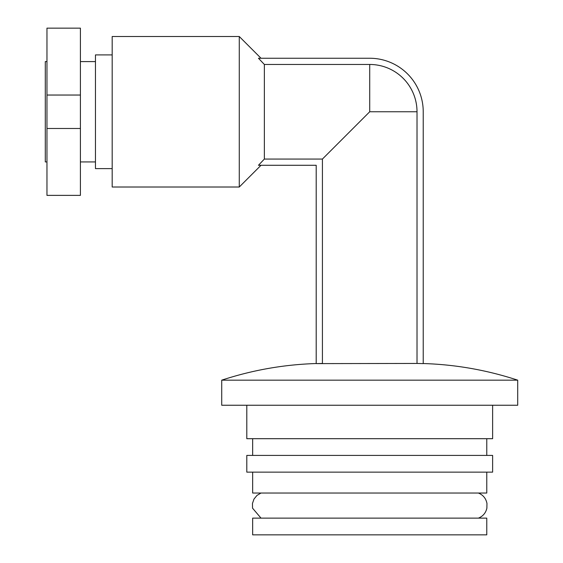 <?xml version="1.0" encoding="UTF-8"?>
<svg xmlns="http://www.w3.org/2000/svg" width="563" height="563" viewBox="0 0 563 563"><rect width="100%" height="100%" fill="white"/><g stroke="black" fill="none" stroke-linecap="round" stroke-linejoin="round"><path stroke-width="0.84" d="M264.357 159.062L264.357 64.463L258.459 58.249L264.357 64.463L369.715 64.463A47.299 47.299 0 0 1 417.014 111.763L417.014 363.445L316.202 363.614L322.416 363.445L322.416 159.062L264.357 159.062L258.459 165.276L316.202 165.276L316.202 363.614M417.014 111.763L369.715 111.763L322.416 159.062M260.958 58.193L239.275 36.511L239.275 187.015L260.958 165.339M258.459 58.249L369.715 58.249A53.513 53.513 0 0 1 423.228 111.763L423.228 363.614L417.014 363.445M517.707 380.166L221.716 380.166L221.716 405.247L517.707 405.247L517.707 380.166C487.016 370.081 455.516 364.535 423.228 363.529M492.625 405.247L492.625 438.697L246.798 438.697L246.798 405.247M492.625 455.418L246.798 455.418L246.798 472.139L492.625 472.139L492.625 455.418M486.77 472.139L486.77 493.04L252.653 493.04L252.653 472.139M486.77 518.129L252.653 518.129L252.653 534.85L486.77 534.85L486.77 518.129M112.185 54.907L95.457 54.907L95.457 168.618L112.185 168.618M239.275 36.511L112.185 36.511L112.185 187.015L239.275 187.015M80.41 128.484L80.41 28.15L46.961 28.15L46.961 195.375L80.41 195.375L80.41 128.484L46.961 128.484M46.961 61.592L45.293 61.592L45.293 161.933L46.961 161.933M369.715 64.463L369.715 111.763M80.41 95.041L46.961 95.041M316.202 363.529C283.907 364.535 252.414 370.081 221.716 380.166M252.653 438.697L252.653 455.418M486.77 438.697L486.77 455.418M478.409 493.04C483.138 494.983 485.989 498.459 486.967 503.477L486.882 508.171C485.785 512.956 482.963 516.278 478.409 518.129M261.014 493.04L256.974 495.419L253.997 499.05L252.456 503.477L252.541 508.171L261.014 518.129M80.41 161.933L95.457 161.933M80.41 61.592L95.457 61.592"/></g></svg>
